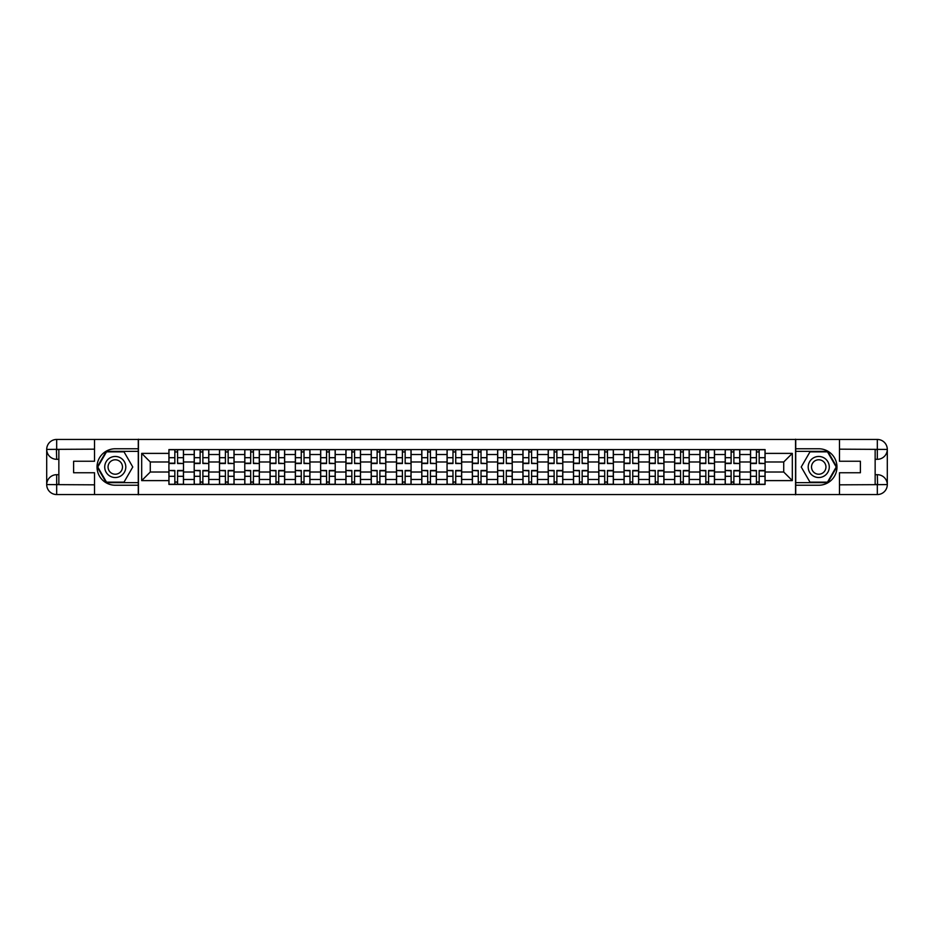 <?xml version="1.0" encoding="UTF-8"?>
<svg xmlns="http://www.w3.org/2000/svg" width="934" height="934" viewBox="0 0 934 934"><rect width="100%" height="100%" fill="white"/><g stroke="black" fill="none" stroke-linecap="round" stroke-linejoin="round"><path stroke-width="1.4" d="M90.143 494.553L843.857 494.553M843.857 439.447L90.143 439.447M194.202 484.419L194.202 454.519L183.508 454.519L183.508 484.419M183.508 454.519L183.508 449.581M194.202 454.519L194.202 449.581M208.796 449.581L208.796 484.419M219.49 484.419L219.49 449.581M234.072 449.581L234.072 484.419M244.778 484.419L244.778 449.581M259.36 449.581L259.36 484.419M270.066 484.419L270.066 449.581M284.648 449.581L284.648 484.419M295.342 484.419L295.342 449.581M309.936 449.581L309.936 484.419M320.631 484.419L320.631 449.581M335.224 449.581L335.224 484.419M345.919 484.419L345.919 449.581M360.512 449.581L360.512 484.419M371.207 484.419L371.207 449.581M385.789 449.581L385.789 484.419M396.495 484.419L396.495 449.581M411.077 449.581L411.077 484.419M421.771 484.419L421.771 449.581M436.365 449.581L436.365 484.419M447.059 484.419L447.059 449.581M461.653 449.581L461.653 484.419M472.347 484.419L472.347 449.581M486.941 449.581L486.941 484.419M497.635 484.419L497.635 449.581M512.229 449.581L512.229 484.419M522.923 484.419L522.923 449.581M537.505 449.581L537.505 484.419M548.211 484.419L548.211 449.581M562.793 449.581L562.793 484.419M573.488 484.419L573.488 449.581M588.081 449.581L588.081 484.419M598.776 484.419L598.776 449.581M613.369 449.581L613.369 484.419M624.064 484.419L624.064 449.581M638.658 449.581L638.658 484.419M649.352 484.419L649.352 449.581M663.934 449.581L663.934 484.419M674.64 484.419L674.64 449.581M689.222 449.581L689.222 484.419M699.928 484.419L699.928 449.581M714.51 449.581L714.51 484.419M725.204 484.419L725.204 449.581M739.798 449.581L739.798 484.419M750.492 484.419L750.492 449.581M750.492 472.02L739.798 472.02M725.204 472.02L714.51 472.02M699.928 472.02L689.222 472.02M674.64 472.02L663.934 472.02M649.352 472.02L638.658 472.02M624.064 472.02L613.369 472.02M598.776 472.02L588.081 472.02M573.488 472.02L562.793 472.02M548.211 472.02L537.505 472.02M522.923 472.02L512.229 472.02M497.635 472.02L486.941 472.02M472.347 472.02L461.653 472.02M447.059 472.02L436.365 472.02M421.771 472.02L411.077 472.02M396.495 472.02L385.789 472.02M371.207 472.02L360.512 472.02M345.919 472.02L335.224 472.02M320.631 472.02L309.936 472.02M295.342 472.02L284.648 472.02M270.066 472.02L259.36 472.02M244.778 472.02L234.072 472.02M219.49 472.02L208.796 472.02M194.202 472.02L183.508 472.02M750.492 461.98L739.798 461.98M725.204 461.98L714.51 461.98M699.928 461.98L689.222 461.98M674.64 461.98L663.934 461.98M649.352 461.98L638.658 461.98M624.064 461.98L613.369 461.98M598.776 461.98L588.081 461.98M573.488 461.98L562.793 461.98M548.211 461.98L537.505 461.98M522.923 461.98L512.229 461.98M497.635 461.98L486.941 461.98M472.347 461.98L461.653 461.98M447.059 461.98L436.365 461.98M421.771 461.98L411.077 461.98M396.495 461.98L385.789 461.98M371.207 461.98L360.512 461.98M345.919 461.98L335.224 461.98M320.631 461.98L309.936 461.98M295.342 461.98L284.648 461.98M270.066 461.98L259.36 461.98M244.778 461.98L234.072 461.98M219.49 461.98L208.796 461.98M194.202 461.98L183.508 461.98M150.281 472.02L168.914 472.02L168.914 461.98L150.281 461.98L150.281 472.02L141.688 480.613L141.688 453.387L168.914 453.387L168.914 461.98M765.086 461.98L765.086 472.02L783.719 472.02L783.719 461.98L765.086 461.98L765.086 449.581L168.914 449.581L168.914 453.387M765.086 453.387L792.312 453.387L792.312 480.613L765.086 480.613L765.086 472.02M168.914 472.02L168.914 484.419L765.086 484.419L765.086 480.613M168.914 480.613L141.688 480.613M795.558 494.798L795.558 439.202M138.442 494.798L138.442 439.202M177.588 481.991L174.833 481.991M174.833 452.009L177.588 452.009M202.876 481.991L200.121 481.991M200.121 452.009L202.876 452.009M228.165 481.991L225.409 481.991M225.409 452.009L228.165 452.009M253.441 481.991L250.686 481.991M250.686 452.009L253.441 452.009M278.729 481.991L275.974 481.991M275.974 452.009L278.729 452.009M304.017 481.991L301.262 481.991M301.262 452.009L304.017 452.009M329.305 481.991L326.55 481.991M326.55 452.009L329.305 452.009M354.593 481.991L351.838 481.991M351.838 452.009L354.593 452.009M379.881 481.991L377.126 481.991M377.126 452.009L379.881 452.009M405.158 481.991L402.402 481.991M402.402 452.009L405.158 452.009M430.446 481.991L427.69 481.991M427.69 452.009L430.446 452.009M455.734 481.991L452.978 481.991M452.978 452.009L455.734 452.009M481.022 481.991L478.266 481.991M478.266 452.009L481.022 452.009M506.31 481.991L503.554 481.991M503.554 452.009L506.31 452.009M531.598 481.991L528.842 481.991M528.842 452.009L531.598 452.009M556.874 481.991L554.119 481.991M554.119 452.009L556.874 452.009M582.162 481.991L579.407 481.991M579.407 452.009L582.162 452.009M607.45 481.991L604.695 481.991M604.695 452.009L607.45 452.009M632.738 481.991L629.983 481.991M629.983 452.009L632.738 452.009M658.026 481.991L655.271 481.991M655.271 452.009L658.026 452.009M683.314 481.991L680.559 481.991M680.559 452.009L683.314 452.009M708.591 481.991L705.835 481.991M705.835 452.009L708.591 452.009M733.879 481.991L731.124 481.991M731.124 452.009L733.879 452.009M759.167 481.991L756.412 481.991M756.412 452.009L759.167 452.009M141.688 453.387L150.281 461.98M783.719 472.02L792.312 480.613M783.719 461.98L792.312 453.387M177.588 463.171L183.426 463.521L177.588 463.521L177.588 449.733L183.426 449.733L180.18 449.733M183.426 463.171L183.426 449.733M174.833 451.846L177.588 451.846M172.241 449.733L168.996 449.733L168.996 463.521L174.833 463.521L174.833 449.733L172.486 449.733M168.996 449.733L179.935 449.733M174.833 470.829L168.996 470.479L174.833 470.479L174.833 484.267L168.996 484.267L172.241 484.267M168.996 470.829L168.996 484.267M177.588 482.154L174.833 482.154M180.18 484.267L183.426 484.267L183.426 470.479L177.588 470.479L177.588 484.267L179.935 484.267M183.426 484.267L172.486 484.267M202.876 463.171L208.714 463.521L202.876 463.521L202.876 449.733L208.714 449.733L205.468 449.733M208.714 463.171L208.714 449.733M200.121 451.846L202.876 451.846M197.529 449.733L194.284 449.733L194.284 463.521L200.121 463.521L200.121 449.733L197.763 449.733M194.284 449.733L205.223 449.733M228.165 463.171L233.99 463.521L228.165 463.521L228.165 449.733L233.99 449.733L230.756 449.733M233.99 463.171L233.99 449.733M225.409 451.846L228.165 451.846M222.806 449.733L219.572 449.733L219.572 463.521L225.409 463.521L225.409 449.733L223.051 449.733M219.572 449.733L230.511 449.733M58.854 459.306L56.67 459.306A9.97 9.97 0 0 1 46.7 449.417A9.97 9.97 0 0 1 56.67 439.447L138.279 439.447L138.279 448.764L115.267 448.764A18.236 18.236 0 0 0 97.031 467A18.236 18.236 0 0 0 115.267 485.236L138.279 485.236L138.279 494.553L56.67 494.553A9.97 9.97 0 0 1 46.7 484.583A9.97 9.97 0 0 1 56.67 474.694L58.854 474.694M138.279 485.236L138.279 448.764M94.521 439.447L94.521 461.244L73.611 461.244L73.611 472.756L94.521 472.756L94.521 494.553M56.425 449.336L56.67 459.306A9.97 9.97 0 0 1 46.7 449.417L46.7 484.583L94.521 484.828M56.67 484.828L56.67 494.553A9.97 9.97 0 0 1 46.7 484.583A9.97 9.97 0 0 1 56.67 474.694L56.67 484.419L58.854 484.419L58.854 449.581L56.67 449.581M138.279 451.356L106.231 451.356L97.206 467L106.231 482.644L138.279 482.644M56.67 459.306A9.97 9.97 0 0 1 46.7 449.417L56.414 449.336M875.146 474.694L877.33 474.694A9.97 9.97 0 0 1 887.3 484.583A9.97 9.97 0 0 1 877.33 494.553L795.721 494.553L795.721 485.236L818.733 485.236A18.236 18.236 0 0 0 836.969 467A18.236 18.236 0 0 0 818.733 448.764L795.721 448.764L795.721 439.447L877.33 439.447A9.97 9.97 0 0 1 887.3 449.417A9.97 9.97 0 0 1 877.33 459.306L875.146 459.306M795.721 448.764L795.721 485.236M839.479 494.553L839.479 472.756L860.389 472.756L860.389 461.244L839.479 461.244L839.479 439.447M877.575 484.664L877.33 474.694A9.97 9.97 0 0 1 887.3 484.583L887.3 449.417L839.479 449.172M877.33 449.172L877.33 439.447A9.97 9.97 0 0 1 887.3 449.417A9.97 9.97 0 0 1 877.33 459.306L877.33 449.581L875.146 449.581L875.146 484.419L877.33 484.419M795.721 482.644L827.769 482.644L836.794 467L827.769 451.356L795.721 451.356M877.33 474.694A9.97 9.97 0 0 1 887.3 484.583L877.586 484.664M104.725 467A10.531 10.531 0 0 0 115.267 477.531A10.531 10.531 0 0 0 125.798 467A10.531 10.531 0 0 0 115.267 456.469A10.531 10.531 0 0 0 104.725 467M108.052 467A7.215 7.215 0 0 0 115.267 474.215A7.215 7.215 0 0 0 122.482 467A7.215 7.215 0 0 0 115.267 459.785A7.215 7.215 0 0 0 108.052 467M124.012 451.846L132.768 467L124.012 482.154L106.511 482.154L97.766 467L106.511 451.846L124.012 451.846M808.202 467A10.531 10.531 0 0 0 818.733 477.531A10.531 10.531 0 0 0 829.275 467A10.531 10.531 0 0 0 818.733 456.469A10.531 10.531 0 0 0 808.202 467M811.518 467A7.215 7.215 0 0 0 818.733 474.215A7.215 7.215 0 0 0 825.948 467A7.215 7.215 0 0 0 818.733 459.785A7.215 7.215 0 0 0 811.518 467M827.489 451.846L836.234 467L827.489 482.154L809.988 482.154L801.232 467L809.988 451.846L827.489 451.846M200.121 470.829L194.284 470.479L200.121 470.479L200.121 484.267L194.284 484.267L197.529 484.267M194.284 470.829L194.284 484.267M202.876 482.154L200.121 482.154M205.468 484.267L208.714 484.267L208.714 470.479L202.876 470.479L202.876 484.267L205.223 484.267M208.714 484.267L197.763 484.267M225.409 470.829L219.572 470.479L225.409 470.479L225.409 484.267L219.572 484.267L222.806 484.267M219.572 470.829L219.572 484.267M228.165 482.154L225.409 482.154M230.756 484.267L233.99 484.267L233.99 470.479L228.165 470.479L228.165 484.267L230.511 484.267M233.99 484.267L223.051 484.267M253.441 463.171L259.278 463.521L253.441 463.521L253.441 449.733L259.278 449.733L256.044 449.733M259.278 463.171L259.278 449.733M250.686 451.846L253.441 451.846M248.094 449.733L244.86 449.733L244.86 463.521L250.686 463.521L250.686 449.733L248.339 449.733M244.86 449.733L255.799 449.733M278.729 463.171L284.566 463.521L278.729 463.521L278.729 449.733L284.566 449.733L281.321 449.733M284.566 463.171L284.566 449.733M275.974 451.846L278.729 451.846M273.382 449.733L270.136 449.733L270.136 463.521L275.974 463.521L275.974 449.733L273.627 449.733M270.136 449.733L281.087 449.733M304.017 463.171L309.854 463.521L304.017 463.521L304.017 449.733L309.854 449.733L306.609 449.733M309.854 463.171L309.854 449.733M301.262 451.846L304.017 451.846M298.67 449.733L295.424 449.733L295.424 463.521L301.262 463.521L301.262 449.733L298.915 449.733M295.424 449.733L306.364 449.733M250.686 470.829L244.86 470.479L250.686 470.479L250.686 484.267L244.86 484.267L248.094 484.267M244.86 470.829L244.86 484.267M253.441 482.154L250.686 482.154M256.044 484.267L259.278 484.267L259.278 470.479L253.441 470.479L253.441 484.267L255.799 484.267M259.278 484.267L248.339 484.267M275.974 470.829L270.136 470.479L275.974 470.479L275.974 484.267L270.136 484.267L273.382 484.267M270.136 470.829L270.136 484.267M278.729 482.154L275.974 482.154M281.321 484.267L284.566 484.267L284.566 470.479L278.729 470.479L278.729 484.267L281.087 484.267M284.566 484.267L273.627 484.267M301.262 470.829L295.424 470.479L301.262 470.479L301.262 484.267L295.424 484.267L298.67 484.267M295.424 470.829L295.424 484.267M304.017 482.154L301.262 482.154M306.609 484.267L309.854 484.267L309.854 470.479L304.017 470.479L304.017 484.267L306.364 484.267M309.854 484.267L298.915 484.267M329.305 463.171L335.143 463.521L329.305 463.521L329.305 449.733L335.143 449.733L331.897 449.733M335.143 463.171L335.143 449.733M326.55 451.846L329.305 451.846M323.958 449.733L320.712 449.733L320.712 463.521L326.55 463.521L326.55 449.733L324.203 449.733M320.712 449.733L331.652 449.733M326.55 470.829L320.712 470.479L326.55 470.479L326.55 484.267L320.712 484.267L323.958 484.267M320.712 470.829L320.712 484.267M329.305 482.154L326.55 482.154M331.897 484.267L335.143 484.267L335.143 470.479L329.305 470.479L329.305 484.267L331.652 484.267M335.143 484.267L324.203 484.267M354.593 463.171L360.431 463.521L354.593 463.521L354.593 449.733L360.431 449.733L357.185 449.733M360.431 463.171L360.431 449.733M351.838 451.846L354.593 451.846M349.246 449.733L346 449.733L346 463.521L351.838 463.521L351.838 449.733L349.479 449.733M346 449.733L356.94 449.733M351.838 470.829L346 470.479L351.838 470.479L351.838 484.267L346 484.267L349.246 484.267M346 470.829L346 484.267M354.593 482.154L351.838 482.154M357.185 484.267L360.431 484.267L360.431 470.479L354.593 470.479L354.593 484.267L356.94 484.267M360.431 484.267L349.479 484.267M379.881 463.171L385.707 463.521L379.881 463.521L379.881 449.733L385.707 449.733L382.473 449.733M385.707 463.171L385.707 449.733M377.126 451.846L379.881 451.846M374.522 449.733L371.288 449.733L371.288 463.521L377.126 463.521L377.126 449.733L374.767 449.733M371.288 449.733L382.228 449.733M377.126 470.829L371.288 470.479L377.126 470.479L377.126 484.267L371.288 484.267L374.522 484.267M371.288 470.829L371.288 484.267M379.881 482.154L377.126 482.154M382.473 484.267L385.707 484.267L385.707 470.479L379.881 470.479L379.881 484.267L382.228 484.267M385.707 484.267L374.767 484.267M405.158 463.171L410.995 463.521L405.158 463.521L405.158 449.733L410.995 449.733L407.761 449.733M410.995 463.171L410.995 449.733M402.402 451.846L405.158 451.846M399.81 449.733L396.576 449.733L396.576 463.521L402.402 463.521L402.402 449.733L400.056 449.733M396.576 449.733L407.516 449.733M402.402 470.829L396.576 470.479L402.402 470.479L402.402 484.267L396.576 484.267L399.81 484.267M396.576 470.829L396.576 484.267M405.158 482.154L402.402 482.154M407.761 484.267L410.995 484.267L410.995 470.479L405.158 470.479L405.158 484.267L407.516 484.267M410.995 484.267L400.056 484.267M430.446 463.171L436.283 463.521L430.446 463.521L430.446 449.733L436.283 449.733L433.037 449.733M436.283 463.171L436.283 449.733M427.69 451.846L430.446 451.846M425.098 449.733L421.853 449.733L421.853 463.521L427.69 463.521L427.69 449.733L425.344 449.733M421.853 449.733L432.804 449.733M427.69 470.829L421.853 470.479L427.69 470.479L427.69 484.267L421.853 484.267L425.098 484.267M421.853 470.829L421.853 484.267M430.446 482.154L427.69 482.154M433.037 484.267L436.283 484.267L436.283 470.479L430.446 470.479L430.446 484.267L432.804 484.267M436.283 484.267L425.344 484.267M455.734 463.171L461.571 463.521L455.734 463.521L455.734 449.733L461.571 449.733L458.325 449.733M461.571 463.171L461.571 449.733M452.978 451.846L455.734 451.846M450.386 449.733L447.141 449.733L447.141 463.521L452.978 463.521L452.978 449.733L450.632 449.733M447.141 449.733L458.08 449.733M452.978 470.829L447.141 470.479L452.978 470.479L452.978 484.267L447.141 484.267L450.386 484.267M447.141 470.829L447.141 484.267M455.734 482.154L452.978 482.154M458.325 484.267L461.571 484.267L461.571 470.479L455.734 470.479L455.734 484.267L458.08 484.267M461.571 484.267L450.632 484.267M481.022 463.171L486.859 463.521L481.022 463.521L481.022 449.733L486.859 449.733L483.614 449.733M486.859 463.171L486.859 449.733M478.266 451.846L481.022 451.846M475.675 449.733L472.429 449.733L472.429 463.521L478.266 463.521L478.266 449.733L475.92 449.733M472.429 449.733L483.368 449.733M478.266 470.829L472.429 470.479L478.266 470.479L478.266 484.267L472.429 484.267L475.675 484.267M472.429 470.829L472.429 484.267M481.022 482.154L478.266 482.154M483.614 484.267L486.859 484.267L486.859 470.479L481.022 470.479L481.022 484.267L483.368 484.267M486.859 484.267L475.92 484.267M506.31 463.171L512.147 463.521L506.31 463.521L506.31 449.733L512.147 449.733L508.902 449.733M512.147 463.171L512.147 449.733M503.554 451.846L506.31 451.846M500.963 449.733L497.717 449.733L497.717 463.521L503.554 463.521L503.554 449.733L501.196 449.733M497.717 449.733L508.656 449.733M503.554 470.829L497.717 470.479L503.554 470.479L503.554 484.267L497.717 484.267L500.963 484.267M497.717 470.829L497.717 484.267M506.31 482.154L503.554 482.154M508.902 484.267L512.147 484.267L512.147 470.479L506.31 470.479L506.31 484.267L508.656 484.267M512.147 484.267L501.196 484.267M531.598 463.171L537.424 463.521L531.598 463.521L531.598 449.733L537.424 449.733L534.19 449.733M537.424 463.171L537.424 449.733M528.842 451.846L531.598 451.846M526.239 449.733L523.005 449.733L523.005 463.521L528.842 463.521L528.842 449.733L526.484 449.733M523.005 449.733L533.944 449.733M528.842 470.829L523.005 470.479L528.842 470.479L528.842 484.267L523.005 484.267L526.239 484.267M523.005 470.829L523.005 484.267M531.598 482.154L528.842 482.154M534.19 484.267L537.424 484.267L537.424 470.479L531.598 470.479L531.598 484.267L533.944 484.267M537.424 484.267L526.484 484.267M556.874 463.171L562.712 463.521L556.874 463.521L556.874 449.733L562.712 449.733L559.478 449.733M562.712 463.171L562.712 449.733M554.119 451.846L556.874 451.846M551.527 449.733L548.293 449.733L548.293 463.521L554.119 463.521L554.119 449.733L551.772 449.733M548.293 449.733L559.232 449.733M554.119 470.829L548.293 470.479L554.119 470.479L554.119 484.267L548.293 484.267L551.527 484.267M548.293 470.829L548.293 484.267M556.874 482.154L554.119 482.154M559.478 484.267L562.712 484.267L562.712 470.479L556.874 470.479L556.874 484.267L559.232 484.267M562.712 484.267L551.772 484.267M582.162 463.171L588 463.521L582.162 463.521L582.162 449.733L588 449.733L584.754 449.733M588 463.171L588 449.733M579.407 451.846L582.162 451.846M576.815 449.733L573.569 449.733L573.569 463.521L579.407 463.521L579.407 449.733L577.06 449.733M573.569 449.733L584.521 449.733M579.407 470.829L573.569 470.479L579.407 470.479L579.407 484.267L573.569 484.267L576.815 484.267M573.569 470.829L573.569 484.267M582.162 482.154L579.407 482.154M584.754 484.267L588 484.267L588 470.479L582.162 470.479L582.162 484.267L584.521 484.267M588 484.267L577.06 484.267M607.45 463.171L613.288 463.521L607.45 463.521L607.45 449.733L613.288 449.733L610.042 449.733M613.288 463.171L613.288 449.733M604.695 451.846L607.45 451.846M602.103 449.733L598.857 449.733L598.857 463.521L604.695 463.521L604.695 449.733L602.348 449.733M598.857 449.733L609.797 449.733M604.695 470.829L598.857 470.479L604.695 470.479L604.695 484.267L598.857 484.267L602.103 484.267M598.857 470.829L598.857 484.267M607.45 482.154L604.695 482.154M610.042 484.267L613.288 484.267L613.288 470.479L607.45 470.479L607.45 484.267L609.797 484.267M613.288 484.267L602.348 484.267M632.738 463.171L638.576 463.521L632.738 463.521L632.738 449.733L638.576 449.733L635.33 449.733M638.576 463.171L638.576 449.733M629.983 451.846L632.738 451.846M627.391 449.733L624.145 449.733L624.145 463.521L629.983 463.521L629.983 449.733L627.636 449.733M624.145 449.733L635.085 449.733M629.983 470.829L624.145 470.479L629.983 470.479L629.983 484.267L624.145 484.267L627.391 484.267M624.145 470.829L624.145 484.267M632.738 482.154L629.983 482.154M635.33 484.267L638.576 484.267L638.576 470.479L632.738 470.479L632.738 484.267L635.085 484.267M638.576 484.267L627.636 484.267M658.026 463.171L663.864 463.521L658.026 463.521L658.026 449.733L663.864 449.733L660.618 449.733M663.864 463.171L663.864 449.733M655.271 451.846L658.026 451.846M652.679 449.733L649.434 449.733L649.434 463.521L655.271 463.521L655.271 449.733L652.913 449.733M649.434 449.733L660.373 449.733M655.271 470.829L649.434 470.479L655.271 470.479L655.271 484.267L649.434 484.267L652.679 484.267M649.434 470.829L649.434 484.267M658.026 482.154L655.271 482.154M660.618 484.267L663.864 484.267L663.864 470.479L658.026 470.479L658.026 484.267L660.373 484.267M663.864 484.267L652.913 484.267M683.314 463.171L689.14 463.521L683.314 463.521L683.314 449.733L689.14 449.733L685.906 449.733M689.14 463.171L689.14 449.733M680.559 451.846L683.314 451.846M677.956 449.733L674.722 449.733L674.722 463.521L680.559 463.521L680.559 449.733L678.201 449.733M674.722 449.733L685.661 449.733M680.559 470.829L674.722 470.479L680.559 470.479L680.559 484.267L674.722 484.267L677.956 484.267M674.722 470.829L674.722 484.267M683.314 482.154L680.559 482.154M685.906 484.267L689.14 484.267L689.14 470.479L683.314 470.479L683.314 484.267L685.661 484.267M689.14 484.267L678.201 484.267M708.591 463.171L714.428 463.521L708.591 463.521L708.591 449.733L714.428 449.733L711.194 449.733M714.428 463.171L714.428 449.733M705.835 451.846L708.591 451.846M703.244 449.733L700.01 449.733L700.01 463.521L705.835 463.521L705.835 449.733L703.489 449.733M700.01 449.733L710.949 449.733M705.835 470.829L700.01 470.479L705.835 470.479L705.835 484.267L700.01 484.267L703.244 484.267M700.01 470.829L700.01 484.267M708.591 482.154L705.835 482.154M711.194 484.267L714.428 484.267L714.428 470.479L708.591 470.479L708.591 484.267L710.949 484.267M714.428 484.267L703.489 484.267M733.879 463.171L739.716 463.521L733.879 463.521L733.879 449.733L739.716 449.733L736.471 449.733M739.716 463.171L739.716 449.733M731.124 451.846L733.879 451.846M728.532 449.733L725.286 449.733L725.286 463.521L731.124 463.521L731.124 449.733L728.777 449.733M725.286 449.733L736.237 449.733M731.124 470.829L725.286 470.479L731.124 470.479L731.124 484.267L725.286 484.267L728.532 484.267M725.286 470.829L725.286 484.267M733.879 482.154L731.124 482.154M736.471 484.267L739.716 484.267L739.716 470.479L733.879 470.479L733.879 484.267L736.237 484.267M739.716 484.267L728.777 484.267M759.167 463.171L765.004 463.521L759.167 463.521L759.167 449.733L765.004 449.733L761.759 449.733M765.004 463.171L765.004 449.733M756.412 451.846L759.167 451.846M753.82 449.733L750.574 449.733L750.574 463.521L756.412 463.521L756.412 449.733L754.065 449.733M750.574 449.733L761.514 449.733M756.412 470.829L750.574 470.479L756.412 470.479L756.412 484.267L750.574 484.267L753.82 484.267M750.574 470.829L750.574 484.267M759.167 482.154L756.412 482.154M761.759 484.267L765.004 484.267L765.004 470.479L759.167 470.479L759.167 484.267L761.514 484.267M765.004 484.267L754.065 484.267M725.204 454.519L714.51 454.519M699.928 454.519L689.222 454.519M674.64 454.519L663.934 454.519M649.352 454.519L638.658 454.519M624.064 454.519L613.369 454.519M598.776 454.519L588.081 454.519M573.488 454.519L562.793 454.519M548.211 454.519L537.505 454.519M522.923 454.519L512.229 454.519M497.635 454.519L486.941 454.519M472.347 454.519L461.653 454.519M447.059 454.519L436.365 454.519M421.771 454.519L411.077 454.519M396.495 454.519L385.789 454.519M371.207 454.519L360.512 454.519M345.919 454.519L335.224 454.519M320.631 454.519L309.936 454.519M295.342 454.519L284.648 454.519M270.066 454.519L259.36 454.519M244.778 454.519L234.072 454.519M219.49 454.519L208.796 454.519M750.492 454.519L739.798 454.519M725.204 479.481L714.51 479.481M699.928 479.481L689.222 479.481M674.64 479.481L663.934 479.481M649.352 479.481L638.658 479.481M624.064 479.481L613.369 479.481M598.776 479.481L588.081 479.481M573.488 479.481L562.793 479.481M548.211 479.481L537.505 479.481M522.923 479.481L512.229 479.481M497.635 479.481L486.941 479.481M472.347 479.481L461.653 479.481M447.059 479.481L436.365 479.481M421.771 479.481L411.077 479.481M396.495 479.481L385.789 479.481M371.207 479.481L360.512 479.481M345.919 479.481L335.224 479.481M320.631 479.481L309.936 479.481M295.342 479.481L284.648 479.481M270.066 479.481L259.36 479.481M244.778 479.481L234.072 479.481M219.49 479.481L208.796 479.481M194.202 479.481L183.508 479.481M750.492 479.481L739.798 479.481M177.588 457.695L183.426 457.695M168.996 463.171L174.833 463.171M168.996 457.695L174.833 457.695M174.833 476.305L168.996 476.305M183.426 470.829L177.588 470.829M183.426 476.305L177.588 476.305M202.876 457.695L208.714 457.695M194.284 463.171L200.121 463.171M194.284 457.695L200.121 457.695M228.165 457.695L233.99 457.695M219.572 463.171L225.409 463.171M219.572 457.695L225.409 457.695M94.521 449.172L56.437 449.347M46.7 484.583A9.97 9.97 0 0 1 56.67 474.694M46.7 449.417A9.97 9.97 0 0 1 56.67 439.447L56.67 449.172M839.479 484.828L877.563 484.653M887.3 449.417A9.97 9.97 0 0 1 877.33 459.306M887.3 484.583A9.97 9.97 0 0 1 877.33 494.553L877.33 484.828M200.121 476.305L194.284 476.305M208.714 470.829L202.876 470.829M208.714 476.305L202.876 476.305M225.409 476.305L219.572 476.305M233.99 470.829L228.165 470.829M233.99 476.305L228.165 476.305M253.441 457.695L259.278 457.695M244.86 463.171L250.686 463.171M244.86 457.695L250.686 457.695M278.729 457.695L284.566 457.695M270.136 463.171L275.974 463.171M270.136 457.695L275.974 457.695M304.017 457.695L309.854 457.695M295.424 463.171L301.262 463.171M295.424 457.695L301.262 457.695M250.686 476.305L244.86 476.305M259.278 470.829L253.441 470.829M259.278 476.305L253.441 476.305M275.974 476.305L270.136 476.305M284.566 470.829L278.729 470.829M284.566 476.305L278.729 476.305M301.262 476.305L295.424 476.305M309.854 470.829L304.017 470.829M309.854 476.305L304.017 476.305M329.305 457.695L335.143 457.695M320.712 463.171L326.55 463.171M320.712 457.695L326.55 457.695M326.55 476.305L320.712 476.305M335.143 470.829L329.305 470.829M335.143 476.305L329.305 476.305M354.593 457.695L360.431 457.695M346 463.171L351.838 463.171M346 457.695L351.838 457.695M351.838 476.305L346 476.305M360.431 470.829L354.593 470.829M360.431 476.305L354.593 476.305M379.881 457.695L385.707 457.695M371.288 463.171L377.126 463.171M371.288 457.695L377.126 457.695M377.126 476.305L371.288 476.305M385.707 470.829L379.881 470.829M385.707 476.305L379.881 476.305M405.158 457.695L410.995 457.695M396.576 463.171L402.402 463.171M396.576 457.695L402.402 457.695M402.402 476.305L396.576 476.305M410.995 470.829L405.158 470.829M410.995 476.305L405.158 476.305M430.446 457.695L436.283 457.695M421.853 463.171L427.69 463.171M421.853 457.695L427.69 457.695M427.69 476.305L421.853 476.305M436.283 470.829L430.446 470.829M436.283 476.305L430.446 476.305M455.734 457.695L461.571 457.695M447.141 463.171L452.978 463.171M447.141 457.695L452.978 457.695M452.978 476.305L447.141 476.305M461.571 470.829L455.734 470.829M461.571 476.305L455.734 476.305M481.022 457.695L486.859 457.695M472.429 463.171L478.266 463.171M472.429 457.695L478.266 457.695M478.266 476.305L472.429 476.305M486.859 470.829L481.022 470.829M486.859 476.305L481.022 476.305M506.31 457.695L512.147 457.695M497.717 463.171L503.554 463.171M497.717 457.695L503.554 457.695M503.554 476.305L497.717 476.305M512.147 470.829L506.31 470.829M512.147 476.305L506.31 476.305M531.598 457.695L537.424 457.695M523.005 463.171L528.842 463.171M523.005 457.695L528.842 457.695M528.842 476.305L523.005 476.305M537.424 470.829L531.598 470.829M537.424 476.305L531.598 476.305M556.874 457.695L562.712 457.695M548.293 463.171L554.119 463.171M548.293 457.695L554.119 457.695M554.119 476.305L548.293 476.305M562.712 470.829L556.874 470.829M562.712 476.305L556.874 476.305M582.162 457.695L588 457.695M573.569 463.171L579.407 463.171M573.569 457.695L579.407 457.695M579.407 476.305L573.569 476.305M588 470.829L582.162 470.829M588 476.305L582.162 476.305M607.45 457.695L613.288 457.695M598.857 463.171L604.695 463.171M598.857 457.695L604.695 457.695M604.695 476.305L598.857 476.305M613.288 470.829L607.45 470.829M613.288 476.305L607.45 476.305M632.738 457.695L638.576 457.695M624.145 463.171L629.983 463.171M624.145 457.695L629.983 457.695M629.983 476.305L624.145 476.305M638.576 470.829L632.738 470.829M638.576 476.305L632.738 476.305M658.026 457.695L663.864 457.695M649.434 463.171L655.271 463.171M649.434 457.695L655.271 457.695M655.271 476.305L649.434 476.305M663.864 470.829L658.026 470.829M663.864 476.305L658.026 476.305M683.314 457.695L689.14 457.695M674.722 463.171L680.559 463.171M674.722 457.695L680.559 457.695M680.559 476.305L674.722 476.305M689.14 470.829L683.314 470.829M689.14 476.305L683.314 476.305M708.591 457.695L714.428 457.695M700.01 463.171L705.835 463.171M700.01 457.695L705.835 457.695M705.835 476.305L700.01 476.305M714.428 470.829L708.591 470.829M714.428 476.305L708.591 476.305M733.879 457.695L739.716 457.695M725.286 463.171L731.124 463.171M725.286 457.695L731.124 457.695M731.124 476.305L725.286 476.305M739.716 470.829L733.879 470.829M739.716 476.305L733.879 476.305M759.167 457.695L765.004 457.695M750.574 463.171L756.412 463.171M750.574 457.695L756.412 457.695M756.412 476.305L750.574 476.305M765.004 470.829L759.167 470.829M765.004 476.305L759.167 476.305"/></g></svg>
